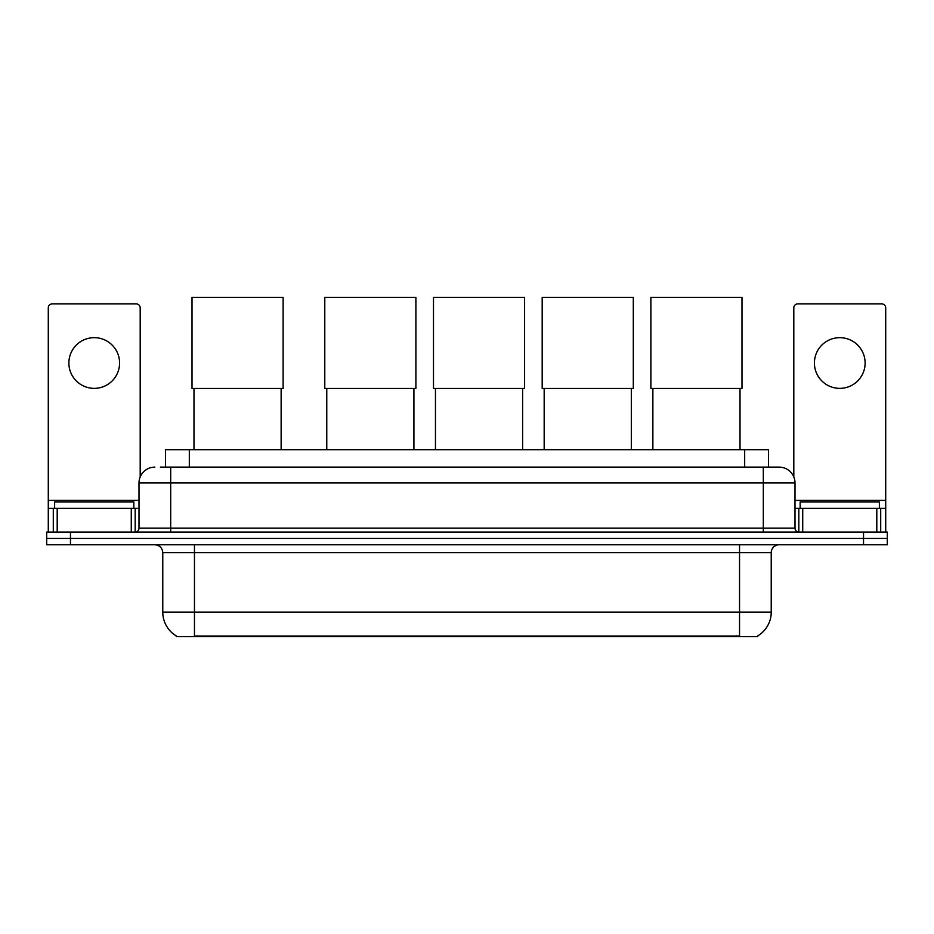 <?xml version="1.0" encoding="UTF-8"?>
<svg xmlns="http://www.w3.org/2000/svg" width="934" height="934" viewBox="0 0 934 934"><rect width="100%" height="100%" fill="white"/><g stroke="black" fill="none" stroke-linecap="round" stroke-linejoin="round"><path stroke-width="1.4" d="M160.391 467.117L170.688 467.117L160.391 467.117L165.552 467.117L165.552 449.686L768.449 449.686L768.449 467.117M757.766 635.891L757.766 636.661L176.234 636.661L176.234 635.891M176.468 636.031A27.728 27.728 0 0 1 162.773 612.109L194.459 612.109L194.459 636.031L739.541 636.031L739.541 612.109L771.227 612.109L771.227 552.683A7.927 7.927 0 0 1 779.154 544.767M162.773 612.109L162.773 552.683C162.294 547.873 159.656 545.234 154.846 544.767M757.532 636.031A27.728 27.728 0 0 0 771.227 612.109M70.47 532.088L887.3 532.088L887.3 538.428L46.7 538.428L46.7 544.767L70.47 544.767L70.47 538.428L46.7 538.428L46.7 532.088L70.47 532.088L70.47 538.428L887.3 538.428L887.3 544.767L70.47 544.767M154.846 467.117A15.843 15.843 0 0 0 139.003 482.96L139.003 528.119A3.958 3.958 0 0 1 135.033 532.088M779.154 467.117L763.311 467.117L779.154 467.117A15.843 15.843 0 0 1 794.997 482.96L794.997 528.119C795.231 530.535 796.55 531.855 798.967 532.088M794.997 482.96L170.688 482.96L170.688 467.117L763.311 467.117L763.311 528.119L794.997 528.119M133.854 508.318L133.854 501.978L54.627 501.978L54.627 508.318M94.241 337.664A25.358 25.358 0 0 0 68.882 363.011A25.358 25.358 0 0 0 94.241 388.369A25.358 25.358 0 0 0 119.587 363.011A25.358 25.358 0 0 0 94.241 337.664M131.274 532.088L131.274 508.318L57.196 508.318L57.196 532.088M140.193 476.947L140.193 307.87A3.958 3.958 0 0 0 136.224 303.912L52.246 303.912A3.958 3.958 0 0 0 48.288 307.87L48.288 508.318L57.196 508.318M131.274 508.318L139.003 508.318M48.288 532.088L48.288 508.318M879.373 508.318L879.373 501.978L800.146 501.978L800.146 508.318M193.98 388.451L193.98 449.686M281.134 388.451L281.134 449.686M192.007 297.339L283.119 297.339L283.119 388.451L192.007 388.451L192.007 297.339M326.772 388.451L326.772 449.686M413.914 388.451L413.914 449.686M324.787 297.339L415.899 297.339L415.899 388.451L324.787 388.451L324.787 297.339M435.466 388.451L435.466 449.686M522.62 388.451L522.62 449.686M433.493 297.339L524.593 297.339L524.593 388.451L433.493 388.451L433.493 297.339M544.172 388.451L544.172 449.686M631.314 388.451L631.314 449.686M542.187 297.339L633.299 297.339L633.299 388.451L542.187 388.451L542.187 297.339M652.866 388.451L652.866 449.686M740.02 388.451L740.02 449.686M650.881 297.339L741.993 297.339L741.993 388.451L650.881 388.451L650.881 297.339M839.759 337.664A25.358 25.358 0 0 0 814.413 363.011A25.358 25.358 0 0 0 839.759 388.369A25.358 25.358 0 0 0 865.117 363.011A25.358 25.358 0 0 0 839.759 337.664M876.804 532.088L876.804 508.318L802.726 508.318L802.726 532.088M885.712 532.088L885.712 508.318L885.712 532.088M876.804 508.318L885.712 508.318L885.712 307.87A3.958 3.958 0 0 0 881.754 303.912L797.776 303.912A3.958 3.958 0 0 0 793.807 307.87L793.807 476.947M794.997 508.318L802.726 508.318M736.377 636.661L736.377 635.891M197.623 636.661L197.623 635.891M189.322 467.117L189.322 449.686M744.678 467.117L744.678 449.686M739.541 544.767L739.541 552.683L162.773 552.683M771.227 552.683L739.541 552.683L739.541 612.109L194.459 612.109L194.459 544.767M863.53 544.767L863.53 532.088M170.688 532.088L170.688 482.96L139.003 482.96M139.003 528.119L763.311 528.119L763.311 532.088M139.003 500.391L48.288 500.391M135.173 508.318L135.173 532.088M48.346 508.318L48.346 532.088M53.296 532.088L53.296 508.318M885.712 500.391L794.997 500.391M885.654 532.088L885.654 508.318M880.704 508.318L880.704 532.088M798.827 532.088L798.827 508.318"/></g></svg>

